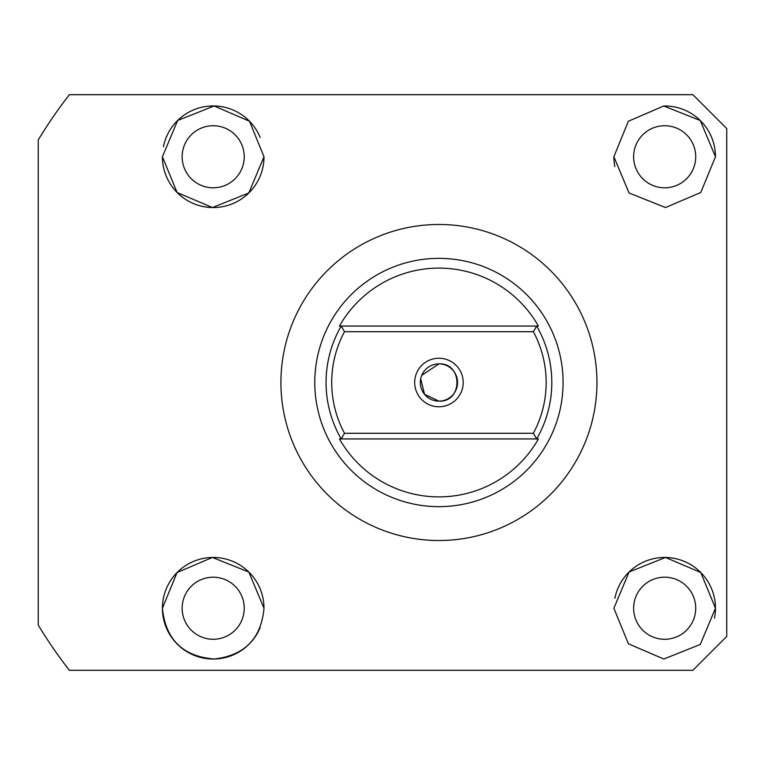 <?xml version="1.0" encoding="UTF-8"?>
<svg xmlns="http://www.w3.org/2000/svg" width="765" height="765" viewBox="0 0 765 765"><rect width="100%" height="100%" fill="white"/><g stroke="black" fill="none" stroke-linecap="round" stroke-linejoin="round"><path stroke-width="1.15" d="M613.884 608.242L628.39 643.786L663.781 659.019L700.243 644.493L715.466 608.242L700.769 572.507L665.483 557.456L629.079 572L613.884 608.242M714.481 618.197A50.786 50.786 0 0 0 669.671 557.695A50.786 50.786 0 0 0 614.859 598.297M633.63 608.242A31.04 31.04 0 0 0 664.67 639.272A31.04 31.04 0 0 0 695.71 608.242A31.04 31.04 0 0 0 664.67 577.202A31.04 31.04 0 0 0 633.63 608.242M263.992 608.242A50.786 50.786 0 0 0 213.196 557.446A50.786 50.786 0 0 0 162.41 608.242C165.584 639.511 182.835 656.437 214.171 659.019C244.628 655.481 261.238 638.555 263.992 608.242L248.835 572.048L212.421 557.456L177.078 572.536L162.41 608.242A50.786 50.786 0 0 0 260.205 627.463M182.156 608.242A31.04 31.04 0 0 0 213.196 639.272A31.04 31.04 0 0 0 244.236 608.242A31.04 31.04 0 0 0 213.196 577.202A31.04 31.04 0 0 0 182.156 608.242M613.884 156.758L629.069 192.981L665.502 207.544L700.788 192.474L715.466 156.758L700.252 120.516L663.752 105.981L628.342 121.262L613.884 156.758A50.786 50.786 0 0 0 614.85 166.636M633.63 156.758A31.04 31.04 0 0 0 664.67 187.798A31.04 31.04 0 0 0 695.71 156.758A31.04 31.04 0 0 0 664.67 125.728A31.04 31.04 0 0 0 633.63 156.758M162.41 156.758L177.117 192.512L212.45 207.544L248.816 192.962L263.992 156.758L249.495 121.233L214.143 105.981L177.652 120.488L162.41 156.758A50.786 50.786 0 0 0 213.196 207.554A50.786 50.786 0 0 0 263.992 156.758M182.156 156.758A31.04 31.04 0 0 0 213.196 187.798A31.04 31.04 0 0 0 244.236 156.758A31.04 31.04 0 0 0 213.196 125.728A31.04 31.04 0 0 0 182.156 156.758M596.949 382.5A158.02 158.02 0 0 0 438.938 224.48A158.02 158.02 0 0 0 280.918 382.5A158.02 158.02 0 0 0 438.938 540.52A158.02 158.02 0 0 0 596.949 382.5M726.75 382.5L726.75 128.549L692.889 94.688L69.386 94.688A468.409 468.409 0 0 0 38.25 139.899L38.25 625.101A468.409 468.409 0 0 0 69.386 670.312L692.889 670.312L726.75 636.451L726.75 382.5M260.196 137.509A50.786 50.786 0 0 0 163.394 146.775M715.466 156.758A50.786 50.786 0 0 0 663.752 105.981M438.938 406.77A24.27 24.27 0 0 1 414.668 382.5A24.27 24.27 0 0 1 438.938 358.23A24.27 24.27 0 0 1 463.198 382.5A24.27 24.27 0 0 1 438.938 406.77M420.683 378.818L424.546 394.329L438.938 401.128A18.628 18.628 0 0 0 457.556 382.5A18.628 18.628 0 0 0 438.938 363.872A18.628 18.628 0 0 0 420.31 382.5A18.628 18.628 0 0 0 438.938 401.128C462.978 402.285 462.949 362.715 438.938 363.872L421.745 375.338M438.938 506.66A124.16 124.16 0 0 0 563.088 382.5A124.16 124.16 0 0 0 438.938 258.341A124.16 124.16 0 0 0 314.778 382.5A124.16 124.16 0 0 0 438.938 506.66M344.499 433.286L341.19 438.938L339.45 438.938A114.377 114.377 0 0 0 538.426 438.938L341.19 438.938A112.866 112.866 0 0 1 341.19 326.062L339.45 326.062A114.377 114.377 0 0 1 538.426 326.062L536.686 326.062A112.866 112.866 0 0 1 536.686 438.938L533.368 433.286A107.224 107.224 0 0 0 533.368 331.714L344.499 331.714A107.224 107.224 0 0 0 344.499 433.286L533.368 433.286M344.499 331.714L341.19 326.062L536.686 326.062L533.368 331.714"/></g></svg>
